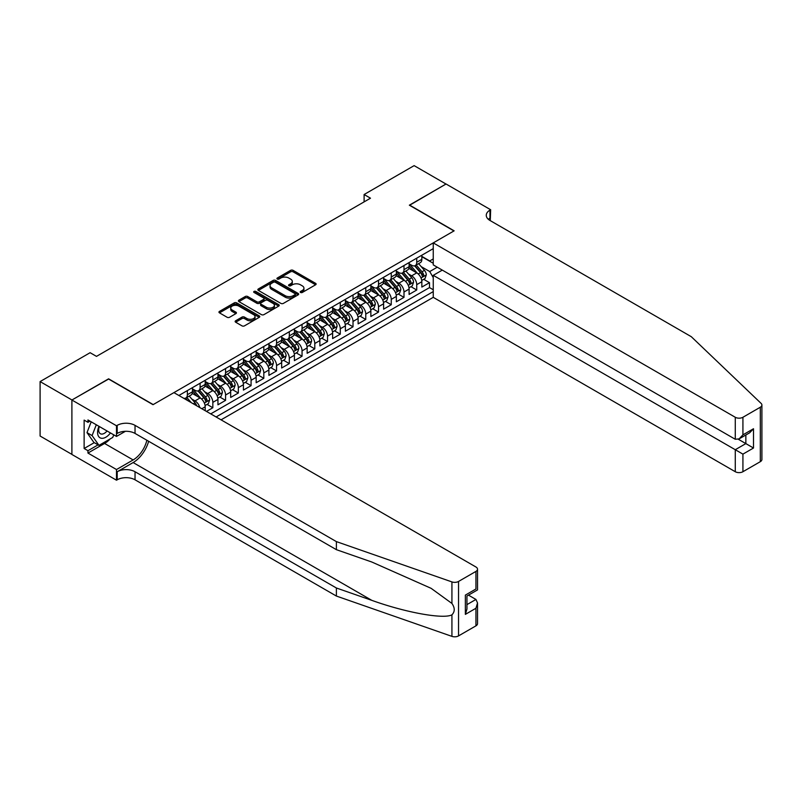 <?xml version="1.0" encoding="UTF-8"?>
<svg xmlns="http://www.w3.org/2000/svg" width="802" height="802" viewBox="0 0 802 802"><rect width="100%" height="100%" fill="white"/><g stroke="black" fill="none" stroke-linecap="round" stroke-linejoin="round"><path stroke-width="1.2" d="M300.56 292.469A1.243 0.712 0 0 0 302.304 292.469L315.597 284.79A1.764 1.023 0 0 0 316.118 284.068A1.764 1.023 0 0 0 315.597 283.347L293.081 270.354A1.764 1.023 0 0 0 290.585 270.354L277.291 278.023A1.243 0.712 0 0 0 276.931 278.525A1.243 0.712 0 0 0 277.291 279.036A1.243 0.712 0 0 0 279.036 279.036L280.76 278.043A5.664 3.268 0 0 1 288.77 278.043L290.645 279.126A5.664 3.268 0 0 1 292.299 281.432A5.664 3.268 0 0 1 290.645 283.748L288.92 284.74A1.243 0.712 0 0 0 288.56 285.241A1.243 0.712 0 0 0 288.92 285.753A1.243 0.712 0 0 0 290.675 285.753L292.389 284.76A5.664 3.268 0 0 1 300.399 284.76L302.274 285.843A5.664 3.268 0 0 1 303.938 288.149A5.664 3.268 0 0 1 302.274 290.464L300.56 291.457A1.243 0.712 0 0 0 300.189 291.958A1.243 0.712 0 0 0 300.56 292.469L300.56 291.457M235.668 320.76A1.764 1.023 0 0 0 235.146 321.482A1.764 1.023 0 0 0 235.668 322.203L241.983 325.853A1.764 1.023 0 0 0 244.48 325.853L259.247 317.331A1.764 1.023 0 0 0 259.768 316.61A1.764 1.023 0 0 0 259.247 315.888L236.73 302.885A1.764 1.023 0 0 0 234.224 302.885L219.467 311.407A1.764 1.023 0 0 0 218.946 312.128A1.764 1.023 0 0 0 219.467 312.85L227.096 317.261A1.764 1.023 0 0 0 229.603 317.261L235.918 313.612A1.764 1.023 0 0 0 236.43 312.89A1.764 1.023 0 0 0 235.918 312.168L232.129 309.983A4.732 2.737 0 0 1 230.745 308.048A4.732 2.737 0 0 1 233.663 305.522A4.732 2.737 0 0 1 238.826 306.113L253.643 314.675A4.732 2.737 0 0 1 255.036 316.61A4.732 2.737 0 0 1 252.109 319.126A4.732 2.737 0 0 1 246.956 318.534L244.48 317.111A1.764 1.023 0 0 0 241.983 317.111L235.668 320.76L235.668 322.203L241.983 318.584L241.983 317.111M108.601 379.045L71.959 399.977L40.1 381.582L40.1 436.027L71.899 454.383M108.601 378.825L153.202 404.579L453.952 230.936L409.351 205.182L445.992 184.029L414.133 165.633L364.108 194.515L364.108 201.873M40.1 381.582L90.115 352.7L96.491 356.379L370.484 198.194L364.108 194.515M280.88 303.387A1.764 1.023 0 0 0 283.387 303.387L298.143 294.865A1.764 1.023 0 0 0 298.665 294.144A1.764 1.023 0 0 0 298.143 293.422L275.627 280.429A1.764 1.023 0 0 0 273.131 280.429L258.364 288.951A1.764 1.023 0 0 0 257.853 289.672A1.764 1.023 0 0 0 258.364 290.394L280.88 303.387M254.545 292.73A1.243 0.712 0 0 1 255.808 292.91L278.675 306.113L263.938 314.625A1.764 1.023 0 0 1 261.432 314.625L238.916 301.622L238.916 300.179A1.764 1.023 0 0 0 238.405 300.9A1.764 1.023 0 0 0 238.916 301.622M238.916 300.179L245.232 296.529A1.764 1.023 0 0 1 247.738 296.529L256.871 301.803A1.764 1.023 0 0 0 259.367 301.803L263.557 299.387A1.764 1.023 0 0 0 264.079 298.655A1.764 1.023 0 0 0 263.557 297.933L254.054 292.449A1.243 0.712 0 0 1 253.693 291.948A1.243 0.712 0 0 1 254.455 291.286A1.243 0.712 0 0 1 255.808 291.437L278.695 304.65A1.764 1.023 0 0 1 279.216 305.372A1.764 1.023 0 0 1 278.695 306.103L278.695 304.65M206.475 411.416L212.841 407.737L207.046 404.388M204.55 391.687L207.748 393.541A7.208 4.16 60 0 1 212.841 402.363L217.944 399.426L217.944 404.799L225.583 400.378L219.788 397.03M217.292 384.338L220.49 386.183A7.208 4.16 60 0 1 225.583 395.015L230.685 392.068L230.685 397.441L238.334 393.02L232.53 389.672M230.034 376.98L233.232 378.825A7.208 4.16 60 0 1 238.334 387.657L243.427 384.709L243.427 390.083L251.076 385.662L245.272 382.323M242.775 369.622L245.973 371.466A7.208 4.16 60 0 1 251.076 380.298L256.169 377.351L256.169 382.724L263.818 378.313L258.023 374.965M255.517 362.263L258.715 364.108A7.208 4.16 60 0 1 263.818 372.94L268.911 369.993L268.911 375.366L276.56 370.955L270.765 367.607M268.269 354.905L271.467 356.75A7.208 4.16 60 0 1 276.56 365.582L281.662 362.634L281.662 368.008L289.301 363.597L283.507 360.248M281.011 347.547L284.209 349.391A7.208 4.16 60 0 1 289.301 358.223L294.404 355.276L294.404 360.649L302.053 356.238L296.249 352.89M293.753 340.188L296.951 342.033A7.208 4.16 60 0 1 302.053 350.865L307.146 347.918L307.146 353.291L314.795 348.88L308.991 345.532M306.494 332.83L309.692 334.675A7.208 4.16 60 0 1 314.795 343.507L319.888 340.569L319.888 345.933L327.537 341.522L321.742 338.173M319.236 325.472L322.434 327.316A7.208 4.16 60 0 1 327.537 336.148L332.63 333.211L332.63 338.574L340.279 334.163L334.484 330.815M331.988 318.113L335.186 319.968A7.208 4.16 60 0 1 340.279 328.79L345.381 325.853L345.381 331.216L353.02 326.805L347.226 323.457M344.73 310.755L347.928 312.61A7.208 4.16 60 0 1 353.02 321.432L358.123 318.494L358.123 323.868L365.772 319.447L359.968 316.098M357.471 303.397L360.669 305.251A7.208 4.16 60 0 1 365.772 314.073L370.865 311.136L370.865 316.509L378.514 312.088L372.709 308.74M370.213 296.048L373.411 297.893A7.208 4.16 60 0 1 378.514 306.715L383.607 303.778L383.607 309.151L391.256 304.73L385.461 301.382M382.955 288.69L386.163 290.535A7.208 4.16 60 0 1 391.256 299.367L396.348 296.419L396.348 301.793L403.997 297.372L398.203 294.023M395.707 281.332L398.905 283.176A7.208 4.16 60 0 1 403.997 292.008L409.1 289.061L409.1 294.434L416.739 290.013L416.739 284.65A7.208 4.16 -120 0 0 411.647 275.818L408.449 273.973M410.945 286.675L416.739 290.013M205.192 410.684L205.192 406.784A7.208 4.16 -120 0 0 200.099 397.952L192.219 393.401M199.798 407.566A7.208 4.16 60 0 0 194.996 400.9L191.798 399.045M217.944 399.426A7.208 4.16 -120 0 0 212.841 390.594L204.961 386.043M230.685 392.068A7.208 4.16 -120 0 0 225.583 383.236L217.703 378.684M243.427 384.709A7.208 4.16 -120 0 0 238.334 375.877L230.445 371.326M256.169 377.351A7.208 4.16 -120 0 0 251.076 368.519L243.196 363.978M268.911 369.993A7.208 4.16 -120 0 0 263.818 361.171L255.938 356.619M281.662 362.634A7.208 4.16 -120 0 0 276.56 353.812L268.68 349.261M294.404 355.276A7.208 4.16 -120 0 0 289.301 346.454L281.422 341.903M307.146 347.918A7.208 4.16 -120 0 0 302.053 339.096L294.164 334.544M319.888 340.569A7.208 4.16 -120 0 0 314.795 331.737L306.915 327.186M332.63 333.211A7.208 4.16 -120 0 0 327.537 324.379L319.657 319.828M345.381 325.853A7.208 4.16 -120 0 0 340.279 317.021L332.399 312.469M358.123 318.494A7.208 4.16 -120 0 0 353.02 309.662L345.141 305.111M370.865 311.136A7.208 4.16 -120 0 0 365.772 302.304L357.882 297.753M383.607 303.778A7.208 4.16 -120 0 0 378.514 294.946L370.634 290.394M396.348 296.419A7.208 4.16 -120 0 0 391.256 287.587L383.376 283.036M409.1 289.061A7.208 4.16 -120 0 0 403.997 280.229L396.118 275.677M221.061 419.847L433.25 297.341L735.274 471.716L735.274 449.711L745.85 443.606L745.85 434.985M216.089 416.97L433.25 291.597M433.25 248.63L178.876 395.486M192.45 388.83L194.996 390.303A7.208 4.16 60 0 0 198.605 390.654L203.698 387.717A7.208 4.16 -120 0 0 205.192 384.419L205.192 380.298M205.192 381.471L207.748 382.945A7.208 4.16 60 0 0 211.347 383.306L216.45 380.359A7.208 4.16 -120 0 0 217.944 377.06L217.944 372.94M217.944 374.113L220.49 375.587A7.208 4.16 60 0 0 224.089 375.948L229.192 373A7.208 4.16 -120 0 0 230.685 369.702L230.685 365.582M230.685 366.755L233.232 368.228A7.208 4.16 60 0 0 236.841 368.589L241.933 365.642A7.208 4.16 -120 0 0 243.427 362.344L243.427 358.223M243.427 359.396L245.973 360.87A7.208 4.16 60 0 0 249.582 361.231L254.675 358.283A7.208 4.16 -120 0 0 256.169 354.985L256.169 350.865M256.169 352.038L258.715 353.512A7.208 4.16 60 0 0 262.324 353.872L267.427 350.925A7.208 4.16 -120 0 0 268.911 347.627L268.911 343.507M268.911 344.69L271.467 346.153A7.208 4.16 60 0 0 275.066 346.514L280.169 343.567A7.208 4.16 -120 0 0 281.662 340.269L281.662 336.148M281.662 337.331L284.209 338.795A7.208 4.16 60 0 0 287.808 339.156L292.91 336.208A7.208 4.16 -120 0 0 294.404 332.91L294.404 328.79M294.404 329.973L296.951 331.437A7.208 4.16 60 0 0 300.56 331.797L305.652 328.85A7.208 4.16 -120 0 0 307.146 325.552L307.146 321.432M307.146 322.615L309.692 324.088A7.208 4.16 60 0 0 313.301 324.439L318.394 321.502A7.208 4.16 -120 0 0 319.888 318.193L319.888 314.073M319.888 315.256L322.434 316.73A7.208 4.16 60 0 0 326.043 317.081L331.146 314.143A7.208 4.16 -120 0 0 332.63 310.835L332.63 306.715M332.63 307.898L335.186 309.372A7.208 4.16 60 0 0 338.785 309.722L343.888 306.785A7.208 4.16 -120 0 0 345.381 303.487L345.381 299.367M345.381 300.539L347.928 302.013A7.208 4.16 60 0 0 351.527 302.364L356.629 299.427A7.208 4.16 -120 0 0 358.123 296.128L358.123 292.008M358.123 293.181L360.669 294.655A7.208 4.16 60 0 0 364.278 295.006L369.371 292.068A7.208 4.16 -120 0 0 370.865 288.77L370.865 284.65M370.865 285.823L373.411 287.296A7.208 4.16 60 0 0 377.02 287.657L382.113 284.71A7.208 4.16 -120 0 0 383.607 281.412L383.607 277.291M383.607 278.464L386.163 279.938A7.208 4.16 60 0 0 389.762 280.299L394.865 277.352A7.208 4.16 -120 0 0 396.348 274.053L396.348 269.933M396.348 271.106L398.905 272.58A7.208 4.16 60 0 0 402.504 272.941L407.606 269.993A7.208 4.16 -120 0 0 409.1 266.695L409.1 262.575M210.736 413.882L429.491 287.587L429.491 282.665L421.842 287.076L421.842 281.702A7.208 4.16 -120 0 0 416.739 272.87L408.86 268.329M409.1 263.748L411.647 265.221A7.208 4.16 -120 0 0 415.246 265.582A7.208 4.16 -120 0 0 416.739 262.284L416.739 258.164M415.246 265.582L420.348 262.635A7.208 4.16 -120 0 0 421.842 259.337L421.842 255.216M179.708 395.967L179.708 395.015M187.357 390.594L187.357 394.714A7.208 4.16 60 0 1 185.863 398.013A7.208 4.16 60 0 1 183.638 398.233M185.863 398.013L190.956 395.075A7.208 4.16 -120 0 0 192.45 391.777L192.45 387.657M200.099 383.236L200.099 387.356A7.208 4.16 60 0 1 198.605 390.654M212.841 375.877L212.841 379.998A7.208 4.16 60 0 1 211.347 383.306M225.583 368.519L225.583 372.639A7.208 4.16 60 0 1 224.089 375.948M238.334 361.161L238.334 365.281A7.208 4.16 60 0 1 236.841 368.589M251.076 353.812L251.076 357.933A7.208 4.16 60 0 1 249.582 361.231M263.818 346.454L263.818 350.574A7.208 4.16 60 0 1 262.324 353.872M276.56 339.096L276.56 343.216A7.208 4.16 60 0 1 275.066 346.514M289.301 331.737L289.301 335.858A7.208 4.16 60 0 1 287.808 339.156M302.053 324.379L302.053 328.499A7.208 4.16 60 0 1 300.56 331.797M314.795 317.021L314.795 321.141A7.208 4.16 60 0 1 313.301 324.439M327.537 309.662L327.537 313.782A7.208 4.16 60 0 1 326.043 317.081M340.279 302.304L340.279 306.424A7.208 4.16 60 0 1 338.785 309.722M353.02 294.946L353.02 299.066A7.208 4.16 60 0 1 351.527 302.364M365.772 287.587L365.772 291.707A7.208 4.16 60 0 1 364.278 295.006M378.514 280.229L378.514 284.349A7.208 4.16 60 0 1 377.02 287.657M391.256 272.87L391.256 276.991A7.208 4.16 60 0 1 389.762 280.299M403.997 265.512L403.997 269.632A7.208 4.16 60 0 1 402.504 272.941M403.997 292.008L403.997 297.372M391.256 299.367L391.256 304.73M378.514 306.715L378.514 312.088M365.772 314.073L365.772 319.447M353.02 321.432L353.02 326.805M340.279 328.79L340.279 334.163M327.537 336.148L327.537 341.522M314.795 343.507L314.795 348.88M302.053 350.865L302.053 356.238M289.301 358.223L289.301 363.597M276.56 365.582L276.56 370.955M263.818 372.94L263.818 378.313M251.076 380.298L251.076 385.662M238.334 387.657L238.334 393.02M225.583 395.015L225.583 400.378M212.841 402.363L212.841 407.737M433.25 277.622L429.742 271.547L421.19 266.615M429.742 271.547L437.26 267.206M421.842 256.69L433.25 263.277M421.842 256.389L429.742 260.951L433.25 258.936M423.687 279.317L429.491 282.665M429.491 287.587L433.25 289.763M301.051 292.64L302.274 291.938A5.664 3.268 0 0 0 303.938 289.622L303.938 288.149M292.299 281.432L292.299 282.905A5.664 3.268 0 0 1 290.645 285.221L289.422 285.923M315.597 283.347L315.597 284.79L293.081 271.818A1.764 1.023 0 0 0 290.585 271.818L277.783 279.206M298.143 293.422L298.143 294.865L275.627 281.893A1.764 1.023 0 0 0 273.131 281.893L258.394 290.404M295.016 294.655A1.243 0.712 0 0 0 295.387 294.144A1.243 0.712 0 0 0 295.016 293.642L275.256 282.234A1.243 0.712 0 0 0 273.502 282.234L271.688 283.276A5.664 3.268 0 0 0 270.033 285.592A5.664 3.268 0 0 0 271.688 287.898L285.201 295.697A5.664 3.268 0 0 0 293.211 295.697L295.016 294.655L295.016 296.118A1.243 0.712 0 0 0 295.387 295.617L295.387 294.144M270.033 285.592L270.033 287.056A5.664 3.268 0 0 0 271.688 289.372L271.688 287.898M295.016 296.118L293.211 297.171A5.664 3.268 0 0 1 285.201 297.171L271.688 289.372M238.946 301.632L245.232 298.003L245.232 296.529M264.079 298.655L264.079 300.128A1.764 1.023 0 0 1 263.557 300.85L259.367 303.276A1.764 1.023 0 0 1 256.871 303.276L247.738 298.003A1.764 1.023 0 0 0 245.232 298.003M266.344 307.276A4.732 2.737 0 0 0 271.497 307.868A4.732 2.737 0 0 0 274.424 305.341A4.732 2.737 0 0 0 273.041 303.407L267.818 300.389A1.764 1.023 0 0 0 265.312 300.389L261.121 302.815A1.764 1.023 0 0 0 260.6 303.537A1.764 1.023 0 0 0 261.121 304.259L266.344 307.276L266.344 308.74A4.732 2.737 0 0 0 271.497 309.331A4.732 2.737 0 0 0 274.424 306.815L274.424 305.341M260.6 303.537L260.6 305.011A1.764 1.023 0 0 0 261.121 305.732L261.121 304.259M266.344 308.74L261.121 305.732M255.036 316.61L255.036 318.073A4.732 2.737 0 0 1 252.109 320.599A4.732 2.737 0 0 1 246.956 320.008L244.48 318.584A1.764 1.023 0 0 0 241.983 318.584M230.745 308.048L230.745 309.522A4.732 2.737 0 0 0 232.129 311.447L232.129 309.983M235.888 313.622L232.129 311.447M259.216 317.341L236.73 304.359A1.764 1.023 0 0 0 234.224 304.359L219.487 312.86M421.732 280.439L425.03 278.545L426.303 274.865A4.772 2.757 -120 0 0 424.438 270.374L418.614 263.637M417.451 273.342L410.544 265.342A13.784 7.96 -120 0 0 409.1 263.828M413.662 271.096L409.802 266.625A11.449 6.606 -120 0 0 409.1 265.853M414.604 265.843L420.489 272.66A4.772 2.757 60 0 1 422.193 275.948C422.915 276.911 423.416 276.61 423.727 275.066A4.772 2.757 -120 0 0 422.022 271.778L416.198 265.031M414.945 265.723L421.271 273.051A2.436 1.403 60 0 1 421.892 274.003L423.727 275.066M422.193 275.948L422.544 276.51M98.967 426.313A11.719 6.767 120 0 0 101.714 438.313A11.719 6.767 120 0 0 110.455 432.94M99.358 426.534A8.02 4.632 120 0 0 100.34 433.712A8.02 4.632 120 0 0 101.513 434.082A8.02 4.632 120 0 0 107.047 430.975M113.744 434.844L112.741 437.431L98.977 445.371L93.884 442.433L86.997 432.639L91.197 421.822M98.977 445.371L92.1 435.586L96.3 424.769M86.997 432.639L92.1 435.586M442.293 270.114L433.25 275.337L742.923 454.132L742.923 471.716L760.316 461.671L760.316 407.226A5.403 3.118 0 0 0 761.9 405.02A5.403 3.118 0 0 0 761.118 403.406L691.304 336.7L489.952 220.45A12.611 7.288 180 0 1 486.263 215.297A12.611 7.288 180 0 1 489.952 210.154L490.654 209.743L446.052 183.999L409.541 205.292M433.25 275.337L433.25 297.341M409.541 205.071L454.143 230.826L433.25 242.896L735.274 417.271A5.403 3.118 0 0 0 742.923 417.271L760.316 407.226M490.654 209.743L490.273 220.64M433.25 242.896L433.25 264.891L735.274 439.265L735.274 417.271M761.9 405.02L761.9 459.466A5.403 3.118 180 0 1 760.316 461.671M742.923 471.716A5.403 3.118 180 0 1 735.274 471.716M488.368 219.327A12.611 7.288 180 0 1 489.952 218.204L489.952 210.154M738.331 439.265L753.499 448.017L742.923 454.132M742.923 417.271L742.923 434.854L739.093 438.884L735.274 439.265M742.923 434.854L753.499 428.749L749.68 432.779L739.093 438.884M475.937 625.851L475.937 608.267L477.521 602.944L477.521 623.645A5.403 3.118 180 0 1 475.937 625.851L458.543 635.896A5.403 3.118 180 0 1 451.927 636.367L336.389 596.056L336.389 587.996L135.037 471.746A12.611 7.288 -0 0 0 117.202 471.746L133.132 462.553A23.479 13.554 120 0 0 148.641 441.27M336.389 587.996L371.817 600.357C405.682 612.568 443.506 619.395 451.927 614.833C454.995 611.685 454.995 607.896 451.927 603.445L431.135 588.337L371.817 562.022L336.389 549.671L135.037 433.421A12.611 7.288 -0 0 0 117.202 433.421L117.202 425.361L116.501 425.762L71.899 400.018L108.41 378.935L153.012 404.689L173.914 392.619L475.937 566.994A5.403 3.118 -0 0 1 477.521 569.199A5.403 3.118 -0 0 1 475.937 571.405L458.543 581.45L458.543 635.896M336.389 596.056L135.037 479.807A12.611 7.288 -0 0 0 117.202 479.807L116.501 480.208L71.899 454.463L71.899 400.018M336.389 549.671L336.389 541.611L135.037 425.361A12.611 7.288 -0 0 0 117.202 425.361M451.927 603.445L451.927 581.911L336.389 541.611M110.205 438.894A20.271 11.709 -60 0 1 104.581 443.456L87.949 453.06L87.949 450.704L98.085 444.859M89.994 421.13L87.949 422.303L84.13 420.098L84.13 448.498L87.949 450.704M87.949 422.303L87.949 419.957L116.501 436.428L116.501 425.762M116.501 480.208L116.501 469.541L133.132 459.937A20.271 11.709 120 0 0 146.856 440.238M87.949 453.06L116.501 469.541M468.478 595.134L475.937 599.445L477.521 602.944M125.403 431.296L116.501 436.428M451.927 581.911A5.403 3.118 -0 0 0 458.543 581.45M84.13 448.498L94.265 442.654M475.937 608.267L465.36 614.372L466.944 609.049L466.944 596.016L477.521 589.911L477.521 569.199M465.36 614.372L465.36 595.104C467.426 596.287 467.426 596.287 465.36 595.104L475.937 588.989C478.002 590.182 478.002 590.182 475.937 588.989L475.937 571.405M408.99 287.798L412.278 285.893L413.561 282.214A4.772 2.757 -120 0 0 411.697 277.733L405.872 270.996M404.709 280.7L397.802 272.7A13.784 7.96 -120 0 0 396.348 271.186M400.92 278.454L397.06 273.983A11.449 6.606 -120 0 0 396.348 273.211M401.852 273.201L407.747 280.018A4.772 2.757 60 0 1 409.451 283.307C410.163 284.269 410.674 283.968 410.975 282.424A4.772 2.757 -120 0 0 409.271 279.136L403.456 272.389M402.203 273.081L408.529 280.409A2.436 1.403 60 0 1 409.14 281.362L410.975 282.424M409.451 283.307L409.792 283.868M396.248 295.156L399.536 293.251L400.81 289.572A4.772 2.757 -120 0 0 398.955 285.091L393.13 278.354M391.967 288.058L385.06 280.058A13.784 7.96 -120 0 0 383.607 278.545M388.178 285.813L384.318 281.342A11.449 6.606 -120 0 0 383.607 280.57M389.11 280.55L395.005 287.377A4.772 2.757 60 0 1 396.709 290.665C397.421 291.627 397.932 291.327 398.233 289.783A4.772 2.757 -120 0 0 396.529 286.494L390.704 279.748M389.461 280.439L395.787 287.768A2.436 1.403 60 0 1 396.399 288.72L398.233 289.783M396.709 290.665L397.05 291.226M383.506 302.514L386.795 300.61L388.068 296.93A4.772 2.757 -120 0 0 386.213 292.449L380.389 285.712M379.216 295.417L372.318 287.417A13.784 7.96 -120 0 0 370.865 285.903M375.436 293.171L371.567 288.7A11.449 6.606 -120 0 0 370.865 287.928M376.369 287.908L382.263 294.735A4.772 2.757 60 0 1 383.957 298.023C384.679 298.986 385.191 298.685 385.491 297.141A4.772 2.757 -120 0 0 383.787 293.843L377.963 287.106M376.719 287.798L383.045 295.126A2.436 1.403 60 0 1 383.657 296.078L385.491 297.141M383.957 298.023L384.308 298.585M370.755 309.873L374.053 307.968L375.326 304.289A4.772 2.757 -120 0 0 373.461 299.808L367.647 293.061M366.474 302.775L359.567 294.775A13.784 7.96 -120 0 0 358.123 293.261M362.684 300.529L358.825 296.058A11.449 6.606 -120 0 0 358.123 295.286M363.627 295.266L369.511 302.083A4.772 2.757 60 0 1 371.216 305.382C371.938 306.334 372.449 306.043 372.75 304.499A4.772 2.757 -120 0 0 371.045 301.201L365.221 294.464M363.968 295.156L370.303 302.484A2.436 1.403 60 0 1 370.915 303.437L372.75 304.499M371.216 305.382L371.567 305.943M358.013 317.231L361.311 315.326L362.584 311.647A4.772 2.757 -120 0 0 360.72 307.166L354.895 300.419M353.732 310.133L346.825 302.133A13.784 7.96 -120 0 0 345.381 300.62M349.943 307.888L346.083 303.417A11.449 6.606 -120 0 0 345.381 302.645M350.885 302.625L356.77 309.442A4.772 2.757 60 0 1 358.474 312.74C359.196 313.692 359.697 313.402 360.008 311.848A4.772 2.757 -120 0 0 358.304 308.559L352.479 301.823M351.226 302.514L357.552 309.843A2.436 1.403 60 0 1 358.173 310.795L360.008 311.848M358.474 312.74L358.825 313.301M345.271 324.589L348.559 322.685L349.842 319.006A4.772 2.757 -120 0 0 347.978 314.524L342.153 307.778M340.99 317.482L334.083 309.492A13.784 7.96 -120 0 0 332.63 307.978M337.201 315.246L333.341 310.775A11.449 6.606 -120 0 0 332.63 310.003M338.133 309.983L344.028 316.8A4.772 2.757 60 0 1 345.732 320.088C346.444 321.051 346.955 320.76 347.256 319.206A4.772 2.757 -120 0 0 345.552 315.918L339.737 309.181M338.484 309.873L344.81 317.201A2.436 1.403 60 0 1 345.421 318.153L347.256 319.206M345.732 320.088L346.073 320.66M332.529 331.948L335.817 330.043L337.091 326.364A4.772 2.757 -120 0 0 335.236 321.883L329.411 315.136M328.249 324.84L321.341 316.85A13.784 7.96 -120 0 0 319.888 315.336M324.459 322.604L320.599 318.133A11.449 6.606 -120 0 0 319.888 317.361M325.391 317.341L331.286 324.158A4.772 2.757 60 0 1 332.99 327.447C333.702 328.409 334.213 328.118 334.514 326.564A4.772 2.757 -120 0 0 332.81 323.276L326.985 316.539M325.742 317.231L332.068 324.559A2.436 1.403 60 0 1 332.68 325.512L334.514 326.564M332.99 327.447L333.331 328.018M319.787 339.306L323.076 337.401L324.349 333.722A4.772 2.757 -120 0 0 322.494 329.241L316.67 322.494M315.497 332.198L308.6 324.208A13.784 7.96 -120 0 0 307.146 322.695M311.717 329.963L307.848 325.482A11.449 6.606 -120 0 0 307.146 324.72M312.65 324.7L318.544 331.517A4.772 2.757 60 0 1 320.239 334.805C320.96 335.767 321.472 335.477 321.772 333.923A4.772 2.757 -120 0 0 320.068 330.635L314.244 323.898M313.001 324.589L319.326 331.918A2.436 1.403 60 0 1 319.938 332.87L321.772 333.923M320.239 334.805L320.589 335.376M307.036 346.664L310.334 344.76L311.607 341.081A4.772 2.757 -120 0 0 309.742 336.599L303.928 329.853M302.755 339.557L295.848 331.567A13.784 7.96 -120 0 0 294.404 330.053M298.966 337.311L295.106 332.84A11.449 6.606 -120 0 0 294.404 332.078M299.908 332.058L305.793 338.875A4.772 2.757 60 0 1 307.497 342.163C308.219 343.126 308.73 342.835 309.031 341.281A4.772 2.757 -120 0 0 307.326 337.993L301.502 331.256M300.249 331.948L306.585 339.276A2.436 1.403 60 0 1 307.196 340.228L309.031 341.281M307.497 342.163L307.848 342.735M294.294 354.013L297.592 352.118L298.865 348.439A4.772 2.757 -120 0 0 297.001 343.948L291.176 337.211M290.013 346.915L283.106 338.925A13.784 7.96 -120 0 0 281.662 337.401M286.224 344.67L282.364 340.198A11.449 6.606 -120 0 0 281.662 339.436M287.166 339.416L293.051 346.233A4.772 2.757 60 0 1 294.755 349.522C295.477 350.484 295.978 350.193 296.289 348.639A4.772 2.757 -120 0 0 294.585 345.351L288.76 338.604M287.507 339.306L293.833 346.634A2.436 1.403 60 0 1 294.454 347.587L296.289 348.639M294.755 349.522L295.106 350.093M281.552 361.371L284.84 359.476L286.124 355.797A4.772 2.757 -120 0 0 284.259 351.306L278.434 344.569M277.271 354.273L270.364 346.284A13.784 7.96 -120 0 0 268.911 344.76M273.482 352.028L269.622 347.557A11.449 6.606 -120 0 0 268.911 346.795M274.414 346.775L280.309 353.592A4.772 2.757 60 0 1 282.013 356.88C282.725 357.842 283.236 357.552 283.537 355.998A4.772 2.757 -120 0 0 281.833 352.71L276.018 345.963M274.765 346.664L281.091 353.983A2.436 1.403 60 0 1 281.702 354.935L283.537 355.998M282.013 356.88L282.354 357.451M268.81 368.73L272.099 366.835L273.372 363.156A4.772 2.757 -120 0 0 271.517 358.664L265.693 351.928M264.53 361.632L257.622 353.632A13.784 7.96 -120 0 0 256.169 352.118M260.74 359.386L256.881 354.915A11.449 6.606 -120 0 0 256.169 354.143M261.673 354.133L267.567 360.95A4.772 2.757 60 0 1 269.272 364.238C269.983 365.201 270.495 364.9 270.795 363.356A4.772 2.757 -120 0 0 269.091 360.068L263.267 353.321M262.023 354.023L268.349 361.341A2.436 1.403 60 0 1 268.961 362.293L270.795 363.356M269.272 364.238L269.612 364.81M256.069 376.088L259.357 374.193L260.63 370.514A4.772 2.757 -120 0 0 258.775 366.023L252.951 359.286M251.778 368.99L244.881 360.99A13.784 7.96 -120 0 0 243.427 359.476M247.998 366.745L244.129 362.273A11.449 6.606 -120 0 0 243.427 361.502M248.931 361.491L254.825 368.308A4.772 2.757 60 0 1 256.52 371.597C257.242 372.559 257.753 372.258 258.054 370.714A4.772 2.757 -120 0 0 256.349 367.426L250.525 360.679M249.282 361.371L255.607 368.699A2.436 1.403 60 0 1 256.219 369.652L258.054 370.714M256.52 371.597L256.871 372.158M243.317 383.446L246.615 381.541L247.888 377.862A4.772 2.757 -120 0 0 246.024 373.381L240.209 366.644M239.036 376.349L232.129 368.349A13.784 7.96 -120 0 0 230.685 366.835M235.247 374.103L231.387 369.632A11.449 6.606 -120 0 0 230.685 368.86M236.189 368.85L242.074 375.667A4.772 2.757 60 0 1 243.778 378.955C244.5 379.917 245.011 379.617 245.312 378.073A4.772 2.757 -120 0 0 243.607 374.785L237.783 368.038M236.53 368.73L242.866 376.058A2.436 1.403 60 0 1 243.477 377.01L245.312 378.073M243.778 378.955L244.129 379.516M230.575 390.805L233.873 388.9L235.146 385.221A4.772 2.757 -120 0 0 233.282 380.739L227.457 374.003M226.294 383.707L219.387 375.707A13.784 7.96 -120 0 0 217.944 374.193M222.505 381.461L218.645 376.99A11.449 6.606 -120 0 0 217.944 376.218M223.447 376.198L229.332 383.025A4.772 2.757 60 0 1 231.036 386.313C231.758 387.276 232.259 386.975 232.57 385.431A4.772 2.757 -120 0 0 230.866 382.143L225.041 375.396M223.788 376.088L230.114 383.416A2.436 1.403 60 0 1 230.735 384.369L232.57 385.431M231.036 386.313L231.387 386.875M217.833 398.163L221.121 396.258L222.395 392.579A4.772 2.757 -120 0 0 220.54 388.098L214.715 381.361M213.553 391.065L206.645 383.065A13.784 7.96 -120 0 0 205.192 381.551M209.763 388.82L205.903 384.348A11.449 6.606 -120 0 0 205.192 383.577M210.695 383.557L216.59 390.384A4.772 2.757 60 0 1 218.294 393.672C219.006 394.634 219.517 394.333 219.818 392.79A4.772 2.757 -120 0 0 218.114 389.491L212.299 382.755M211.046 383.446L217.372 390.774A2.436 1.403 60 0 1 217.984 391.727L219.818 392.79M218.294 393.672L218.635 394.233M205.091 405.521L208.38 403.617L209.653 399.937A4.772 2.757 -120 0 0 207.798 395.456L201.974 388.709M200.811 398.424L193.904 390.424A13.784 7.96 -120 0 0 192.45 388.91M197.021 396.178L193.162 391.707A11.449 6.606 -120 0 0 192.45 390.935M197.954 390.915L203.848 397.732A4.772 2.757 60 0 1 205.553 401.03C206.264 401.982 206.776 401.692 207.076 400.148A4.772 2.757 -120 0 0 205.372 396.85L199.548 390.113M198.305 390.805L204.63 398.133A2.436 1.403 60 0 1 205.242 399.085L207.076 400.148M205.553 401.03L205.893 401.591M196.66 405.752A4.772 2.757 -120 0 0 195.056 402.815L189.232 396.068M191.277 402.644L186.806 397.471M185.563 398.163L187.588 400.519M185.212 398.273L186.706 400.008M194.996 400.9L200.099 397.952M207.748 393.541L212.841 390.594M220.49 386.183L225.583 383.236M233.232 378.825L238.334 375.877M245.973 371.466L251.076 368.519M258.715 364.108L263.818 361.171M271.467 356.75L276.56 353.812M284.209 349.391L289.301 346.454M296.951 342.033L302.053 339.096M309.692 334.675L314.795 331.737M322.434 327.316L327.537 324.379M335.186 319.968L340.279 317.021M347.928 312.61L353.02 309.662M360.669 305.251L365.772 302.304M373.411 297.893L378.514 294.946M386.163 290.535L391.256 287.587M398.905 283.176L403.997 280.229M411.647 275.818L416.739 272.87M416.739 262.284L421.842 259.337M187.357 394.714L192.45 391.777M200.099 387.356L205.192 384.419M212.841 379.998L217.944 377.06M225.583 372.639L230.685 369.702M238.334 365.281L243.427 362.344M251.076 357.933L256.169 354.985M263.818 350.574L268.911 347.627M276.56 343.216L281.662 340.269M289.301 335.858L294.404 332.91M302.053 328.499L307.146 325.552M314.795 321.141L319.888 318.193M327.537 313.782L332.63 310.835M340.279 306.424L345.381 303.487M353.02 299.066L358.123 296.128M365.772 291.707L370.865 288.77M378.514 284.349L383.607 281.412M391.256 276.991L396.348 274.053M403.997 269.632L409.1 266.695M416.739 284.65L421.842 281.702M201.823 408.729L205.192 406.784M302.274 291.938L302.274 290.464M288.92 285.753L288.92 284.74M290.645 285.221L290.645 283.748M277.291 279.036L277.291 278.023M290.585 271.818L290.585 270.354M293.081 271.818L293.081 270.354M258.364 290.394L258.364 288.951M273.131 281.893L273.131 280.429M275.627 281.893L275.627 280.429M285.201 297.171L285.201 295.697M293.211 297.171L293.211 295.697M247.738 298.003L247.738 296.529M256.871 303.276L256.871 301.803M259.367 303.276L259.367 301.803M263.557 300.85L263.557 299.387M255.808 292.91L255.808 291.437M244.48 318.584L244.48 317.111M246.956 320.008L246.956 318.534M235.918 313.612L235.918 312.168M219.467 312.85L219.467 311.407M234.224 304.359L234.224 302.885M236.73 304.359L236.73 302.885M259.247 317.331L259.247 315.888M421.01 277.993L426.273 274.956M410.544 265.342L411.205 264.971M422.022 271.778L424.438 270.374M418.213 273.973L420.489 272.66M753.499 428.749L753.499 448.017M371.817 600.357L133.132 462.553M135.037 433.421L135.037 425.361M135.037 471.746L135.037 479.807M451.927 636.367L451.927 614.833M117.202 471.746L117.202 479.807M104.581 443.456L133.132 459.937M466.944 604.638L475.937 599.445M408.258 285.352L413.521 282.314M397.802 272.7L398.464 272.329M409.271 279.136L411.697 277.733M405.471 281.332L407.747 280.018M395.516 292.71L400.779 289.672M385.06 280.058L385.712 279.677M396.529 286.494L398.955 285.091M392.729 288.69L395.005 287.377M382.775 300.068L388.038 297.031M372.318 287.417L372.97 287.036M383.787 293.843L386.213 292.449M379.978 296.048L382.263 294.735M370.033 307.427L375.296 304.379M359.567 294.775L360.228 294.394M371.045 301.201L373.461 299.808M367.236 303.407L369.511 302.083M357.291 314.785L362.554 311.737M346.825 302.133L347.487 301.752M358.304 308.559L360.72 307.166M354.494 310.765L356.77 309.442M344.539 322.133L349.802 319.096M334.083 309.492L334.735 309.111M345.552 315.918L347.978 314.524M341.752 318.113L344.028 316.8M331.797 329.492L337.061 326.454M321.341 316.85L321.993 316.469M332.81 323.276L335.236 321.883M329.01 325.472L331.286 324.158M319.056 336.85L324.319 333.812M308.6 324.208L309.251 323.828M320.068 330.635L322.494 329.241M316.259 332.83L318.544 331.517M306.314 344.208L311.577 341.171M295.848 331.567L296.509 331.186M307.326 337.993L309.742 336.599M303.517 340.188L305.793 338.875M293.572 351.567L298.835 348.529M283.106 338.925L283.768 338.544M294.585 345.351L297.001 343.948M290.775 347.547L293.051 346.233M280.82 358.925L286.083 355.887M270.364 346.284L271.016 345.903M281.833 352.71L284.259 351.306M278.033 354.905L280.309 353.592M268.079 366.283L273.342 363.246M257.622 353.632L258.274 353.261M269.091 360.068L271.517 358.664M265.292 362.263L267.567 360.95M255.337 373.642L260.6 370.604M244.881 360.99L245.532 360.619M256.349 367.426L258.775 366.023M252.54 369.622L254.825 368.308M242.595 381L247.858 377.963M232.129 368.349L232.791 367.978M243.607 374.785L246.024 373.381M239.798 376.98L242.074 375.667M229.843 388.358L235.116 385.321M219.387 375.707L220.049 375.326M230.866 382.143L233.282 380.739M227.056 384.338L229.332 383.025M217.101 395.717L222.365 392.679M206.645 383.065L207.297 382.684M218.114 389.491L220.54 388.098M214.314 391.697L216.59 390.384M204.36 403.075L209.623 400.028M193.904 390.424L194.555 390.043M205.372 396.85L207.798 395.456M201.563 399.055L203.848 397.732M193.312 403.817L195.056 402.815"/></g></svg>
